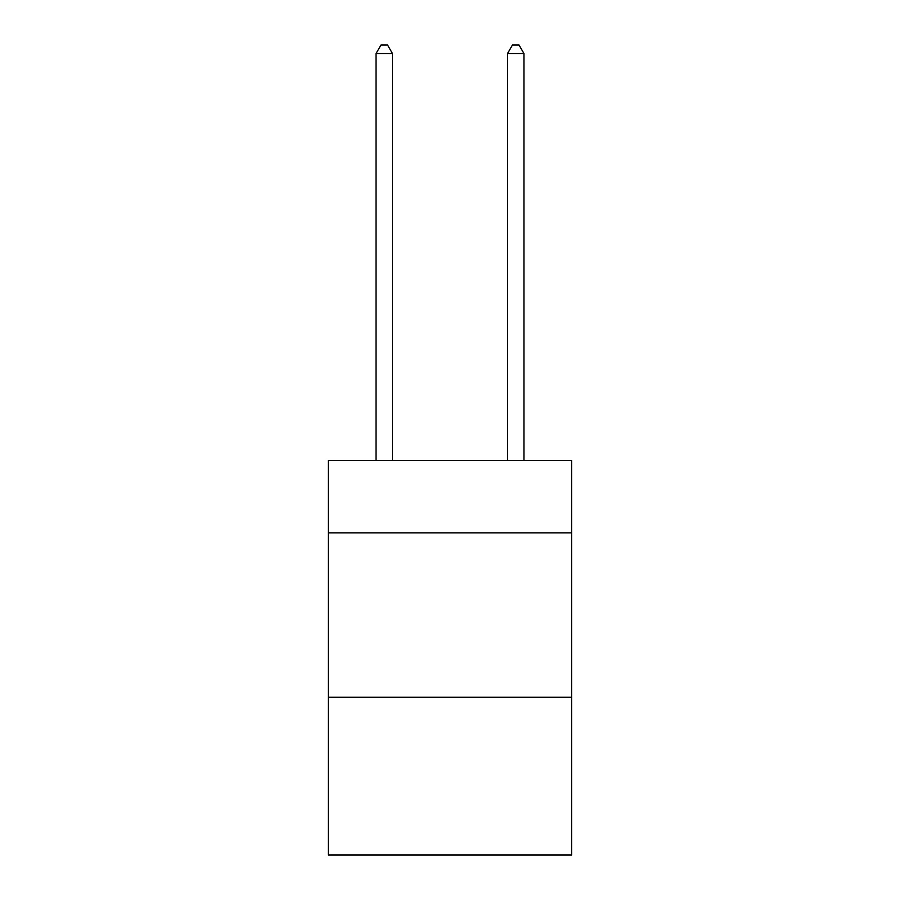 <?xml version="1.0" encoding="UTF-8"?>
<svg xmlns="http://www.w3.org/2000/svg" width="900" height="900" viewBox="0 0 900 900"><rect width="100%" height="100%" fill="white"/><g stroke="black" fill="none" stroke-linecap="round" stroke-linejoin="round"><path stroke-width="1.35" d="M571.635 532.845L571.635 460.519L328.365 460.519L328.365 532.845L571.635 532.845L571.635 855L328.365 855L328.365 532.845M571.635 697.207L328.365 697.207M392.468 460.519L392.468 53.55L376.031 53.55L376.031 460.519M376.031 53.55L380.97 45L387.54 45L392.468 53.55M523.969 460.519L523.969 53.55L507.532 53.55L507.532 460.519M507.532 53.55L512.46 45L519.03 45L523.969 53.55"/></g></svg>
